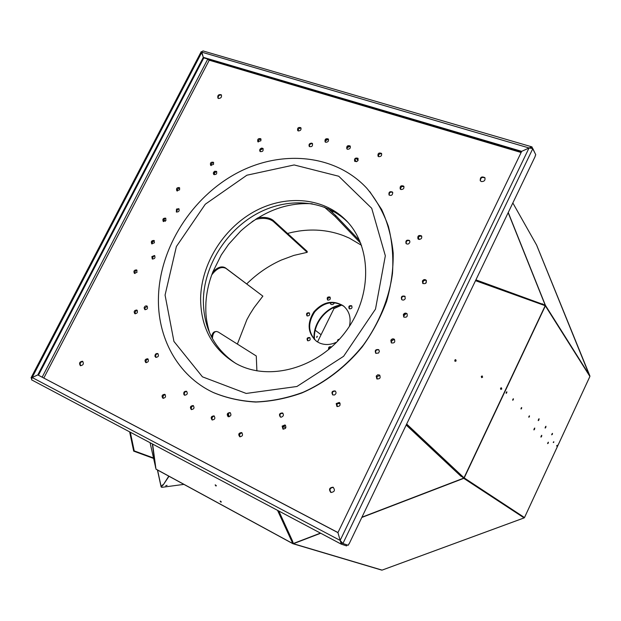 <?xml version="1.0" encoding="UTF-8"?>
<svg xmlns="http://www.w3.org/2000/svg" width="621" height="621" viewBox="0 0 621 621"><rect width="100%" height="100%" fill="white"/><g stroke="black" fill="none" stroke-linecap="round" stroke-linejoin="round"><path stroke-width="0.93" d="M168.788 476.152L163.067 485.156L162.516 484.892L163.307 484.784M169.005 476.268L163.067 485.156M161.98 487.314L183.909 484.38M315.235 330.263L321.08 334.719L317.502 341.961L333.974 308.606L341.488 305.198M317.308 336.272L316.764 337.42L317.269 336.256M316.671 337.296L317.106 336.272L316.671 337.296M165.729 485.762L167.072 485.319L165.729 485.762M157.548 470.027L161.149 486.6L162.516 484.892M157.424 469.965L161.072 486.732L161.375 487.128L162.586 485.218M153.371 457.925L134.229 450.893L133.686 451.133L153.472 458.383M129.642 431.859L133.686 451.133M155.801 467.877L156.011 469.181M292.817 543.647L155.964 469.096L292.747 543.538L293.011 543.212L293.003 543.732L293.407 543.709L292.468 540.899L278.806 511.013M150.065 442.695L155.918 468.708M130.309 432.216L134.229 450.893M152.339 443.906L155.568 467.613M293.011 543.212L278.092 510.633M220.416 501.085L221.34 501.954M215.433 484.869L216.38 485.777M155.382 466.472L155.747 467.473M382.156 570.086L381.62 570.078M277.533 510.338L292.864 543.678M152.619 444.054L155.964 469.096M220.905 502.195L220.137 501.131L220.905 502.195L221.177 501.892M215.937 486.026L215.153 484.923L215.937 486.026L216.217 485.715M536.575 245.016L589.903 376.473L524.504 517.565L524.116 517.898L463.755 478.349L463.802 477.728L406.615 424.151M556.641 446.033L556.796 445.645M553.257 442.486L553.435 442.051M506.107 392.984L506.519 391.983M512.682 399.893L513.07 398.961M520.988 408.626L521.337 407.78M528.813 416.846L529.131 416.086M545.122 427.768L545.673 426.448M551.658 434.816L552.178 433.574M547.567 443.619L548.095 442.377M538.213 420.316L538.795 418.927M533.874 429.608L534.464 428.211M540.907 436.804L541.465 435.492M463.545 477.836L406.468 424.461M463.608 477.914L463.755 478.349L464.213 477.922L463.716 477.681M524.155 517.883L382.086 570.109L293.407 543.709L320.692 533.237M544.966 305.617L545.385 305.276L544.951 305.454M557.045 446.072L557.169 445.273L556.695 445.925M553.676 442.509L553.808 441.694L553.327 442.354M506.736 392.798L506.852 391.781L506.294 392.332L506.177 393.349L506.736 392.798L506.325 392.627M513.288 399.738L513.404 398.744L512.744 400.281L513.288 399.738L512.884 399.567M521.562 408.502L521.679 407.539L521.042 409.029L521.562 408.502L521.166 408.331M529.348 416.745L529.472 415.829L528.976 416.349L528.851 417.273L529.348 416.745L528.968 416.582M545.797 427.419L545.968 426.278L545.184 428.094L545.797 427.419L545.432 427.264M552.302 434.49L552.48 433.38L551.945 434.343M548.219 443.285L548.39 442.183L547.862 443.138M538.919 419.951L539.09 418.764L538.283 420.634L538.919 419.951L538.547 419.788M534.588 429.227L534.759 428.048L533.944 429.926L534.588 429.227L534.215 429.072M541.59 436.454L541.76 435.313L540.969 437.137L541.59 436.454L541.225 436.299M406.437 424.516L463.608 478.17L361.934 517.192M278.363 510.78L292.514 541.753M406.188 425.028L460.836 476.144L462.203 476.85M455.1 361.313L455.837 360.84L455.535 359.621M500.759 389.39L501.457 388.917L501.209 387.768M481.57 377.591L482.292 377.118L482.02 375.938M406.67 424.042L464.003 477.805L545.385 305.276L589.903 375.953L536.637 245.124L512.837 202.966L536.598 245.047M545.184 305.695L475.515 280.669M454.797 360.095L455.193 361.36L456.132 360.917L455.736 359.66L454.797 360.095M500.51 388.241L500.868 389.445L501.76 389.01L501.403 387.807L500.51 388.241M481.298 376.411L481.671 377.646L482.595 377.211L482.222 375.977L481.298 376.411M464.213 477.922L524.489 517.557L589.896 376.442L545.362 305.858L464.213 477.922L463.802 477.728M475.624 280.451L544.873 305.416M508.172 212.677L545.199 305.19L475.903 279.861M475.67 280.358L544.004 305.027M543.491 304.569L542.203 303.77M344.228 306.595L343.956 306.378C333.795 300.16 324.077 301.953 314.8 311.75C307.457 323.044 308.008 332.887 316.446 341.271M351.859 306.029C349.755 305.827 348.94 306.751 349.421 308.816M331.513 347.069C329.852 346.813 328.998 347.574 328.944 349.351M309.964 337.832C307.884 337.816 307.162 338.802 307.799 340.789C310.104 340.642 310.741 339.571 309.677 337.568C307.224 337.413 306.518 338.445 307.55 340.65L307.783 340.782M330.17 297.288C328.113 297.133 327.321 298.057 327.795 300.067M309.46 313.1C307.418 313.031 306.673 313.985 307.224 315.957C309.522 315.833 310.166 314.785 309.18 312.821C306.766 312.604 306.029 313.597 306.968 315.81L307.248 315.973M333.919 211.614L331.925 211.901M419.501 239.473L418.205 237.89M328.245 208.726L335.798 215.634L359.753 240.793M349.507 238.223L361.554 245.326M349.312 238.107L343.855 235.77C329.588 230.344 314.614 228.776 298.926 231.059L292.693 232.192M324.372 207.119L335.084 216.465L360.84 243.432M253.973 220.494L251.955 221.798M307.193 252.336L273.217 221.355C268.854 218.196 262.955 217.56 255.51 219.446L258.088 217.761C264.779 216.853 269.832 217.73 273.232 220.385L307.201 251.42L307.193 252.336L293.865 255.402L281.305 260.067C268.505 265.819 256.978 273.76 246.731 283.906M211.047 277.036L210.286 279.139M262.869 296.139L225.951 268.388C221.449 266.199 216.729 268.357 211.777 274.862L212.793 271.998C217.56 267.201 221.736 265.796 225.307 267.798L262.869 296.139L254.028 307.682M250.201 313.729L254.036 307.69M250.084 313.9L246.832 319.753M237.377 344.081L246.847 319.761M211.567 337.024C212.172 333.516 213.5 331.707 215.541 331.606L215.697 331.583M256.978 370.877L256.884 370.007M283.564 426.247L285.606 428.187M212.398 338.592C212.685 334.044 214.043 331.668 216.481 331.467L218.235 332.025L256.271 355.98L256.861 370M349.413 326.297C351.292 317.82 349.305 311.036 343.452 305.943C333.058 299.648 323.215 301.589 313.939 311.758C306.735 323.471 307.659 333.368 316.71 341.449L319.629 343.056C325.148 345.284 330.869 344.95 336.784 342.047M287.523 233.442L292.833 232.145M349.561 308.878C351.851 308.784 352.526 307.737 351.595 305.749C349.134 305.377 348.334 306.355 349.196 308.668L349.561 308.878M331.536 347.1L331.234 346.813C329.068 346.44 328.222 347.356 328.695 349.569M327.904 300.114C330.155 299.997 330.822 298.965 329.898 297.001C327.477 296.683 326.7 297.653 327.554 299.912L327.904 300.114M337.645 403.697L340.122 403.417M282.741 413.136C280.055 413.392 279.334 414.719 280.568 417.11M335.41 391.145C332.623 391.152 331.785 392.433 332.895 394.987M378.895 349.871C376.093 349.553 375.115 350.733 375.953 353.427M405.133 296.512C402.416 295.93 401.321 297.001 401.841 299.726M409.674 240.777C407.097 240.079 405.948 241.057 406.219 243.727M392.658 192.347C390.221 191.664 389.072 192.603 389.22 195.149M358.154 158.666C355.833 158.091 354.731 159.015 354.847 161.437M312.604 143.855L312.208 143.653C310.112 143.668 309.211 144.67 309.499 146.665M263.203 148.776L262.225 148.574C260.533 149.102 259.896 150.135 260.315 151.671M216.745 171.675L215.208 171.738L214.074 174.687M179.073 208.974L177.047 209.518L176.605 212.118M154.815 255.782L152.432 256.993L152.525 259.097M147.255 306.246L144.701 308.233L145.128 309.739M158.06 353.776C156.368 353.776 155.529 354.715 155.545 356.586L156.05 357.455M186.789 391.44C184.623 391.672 183.878 392.86 184.553 395.003L184.841 395.29M163.517 221.596C163.439 219.881 164.239 218.825 165.908 218.421C163.82 218.499 163.02 219.562 163.525 221.612M154.35 240.731C152.23 240.863 151.462 241.949 152.036 243.983L152.487 241.864L154.326 240.723M193.473 405.73C191.035 406.181 190.399 407.485 191.563 409.643M214.276 416.054C211.777 416.497 211.132 417.817 212.351 420.029M394.56 339.516L391.253 340.611L391.486 342.978M407.151 313.869C405.8 313.163 404.659 313.512 403.743 314.917L403.906 317.16M333.345 487.369C329.875 487.881 329.13 489.596 331.117 492.523M82.857 361.461C80.295 362.035 79.589 363.479 80.738 365.777M221.487 95.075C219.081 94.796 217.979 95.89 218.196 98.359M485.048 178.01C482.113 176.667 480.553 177.629 480.367 180.882M328.501 139.29C326.266 138.809 325.202 139.733 325.319 142.062M350.322 146.269C348.039 145.718 346.945 146.634 347.038 149.024M230.36 412.786C227.822 413.175 227.154 414.494 228.373 416.745M349.111 543.895L535.131 156.531M281.15 417.211C283.618 416.272 284.045 414.844 282.439 412.942C279.427 413.159 278.736 414.517 280.366 417.033L281.15 417.211M334.533 394.987C336.31 393.722 336.504 392.371 335.115 390.935C332.018 390.896 331.226 392.216 332.724 394.902L334.533 394.987M378.616 353.023L379.4 351.238L378.624 349.623C375.519 349.243 374.579 350.477 375.806 353.326L378.616 353.023M405.249 298.67L404.884 296.225C401.865 295.557 400.801 296.683 401.702 299.609C403.06 300.463 404.24 300.153 405.249 298.67M409.922 241.887L409.449 240.467C406.561 239.636 405.435 240.669 406.072 243.579C407.888 244.596 409.169 244.03 409.922 241.887M392.751 192.557L392.441 192.021C389.685 191.167 388.56 192.161 389.049 194.986C391.331 195.964 392.565 195.157 392.751 192.557M357.859 158.254C355.22 157.618 354.156 158.619 354.661 161.258C357.292 162.019 358.387 161.049 357.937 158.332L357.859 158.254M311.765 143.148C309.405 143.304 308.575 144.421 309.281 146.486C311.843 147.107 312.875 146.121 312.379 143.529L311.765 143.148M261.744 148.077C259.819 148.792 259.267 149.925 260.075 151.493C262.59 151.959 263.552 150.942 262.955 148.458L261.744 148.077M214.695 171.272C213.275 172.289 212.987 173.375 213.826 174.517C216.31 174.811 217.203 173.771 216.488 171.373L214.695 171.272M176.504 209.091L176.341 211.971C178.832 212.103 179.648 211.008 178.794 208.695L176.504 209.091M151.866 256.597L152.254 258.965C154.776 258.941 155.529 257.793 154.52 255.526L151.866 256.597M144.111 307.884L144.848 309.623C147.425 309.46 148.132 308.257 146.944 306.013C145.57 305.617 144.631 306.246 144.111 307.884M154.955 356.268L155.77 357.354C158.44 357.075 159.092 355.817 157.742 353.566C155.941 353.302 155.009 354.211 154.955 356.268M183.979 394.715L184.584 395.197C187.348 394.847 187.977 393.535 186.471 391.246C184.173 391.214 183.342 392.379 183.979 394.715M165.962 220.408L165.644 218.157C163.144 218.064 162.353 219.166 163.253 221.464L165.962 220.408M154.419 242.78L154.062 240.467C151.547 240.443 150.779 241.577 151.757 243.851L154.419 242.78M193.216 405.575L193.147 405.544C190.344 405.932 189.731 407.267 191.307 409.557C194.055 409.216 194.691 407.881 193.216 405.575M214.028 415.907L213.958 415.876C211.101 416.256 210.48 417.615 212.11 419.943C214.913 419.602 215.557 418.251 214.028 415.907M390.85 340.254L391.346 342.877C394.436 343.351 395.422 342.14 394.296 339.252C392.946 338.492 391.797 338.818 390.85 340.254M403.355 314.536L403.766 317.052C406.817 317.665 407.857 316.516 406.895 313.589C405.529 312.743 404.349 313.062 403.355 314.536M330.745 492.375L330.962 492.469C334.696 491.91 335.387 490.155 333.027 487.206C329.386 487.625 328.625 489.348 330.745 492.375M80.342 365.637L80.435 365.684C83.4 365.179 84.091 363.704 82.515 361.251C79.604 361.686 78.875 363.153 80.342 365.637M218.53 98.506C221.107 98.242 222.007 96.992 221.239 94.741C218.46 94.245 217.358 95.386 217.948 98.165L218.53 98.506M481.391 181.565C484.318 181.565 485.475 180.261 484.854 177.653C481.617 176.147 480.08 177.171 480.25 180.734L481.391 181.565M325.753 142.279C328.105 142.139 328.951 141.029 328.276 138.957C325.707 138.266 324.651 139.244 325.109 141.875L325.753 142.279M347.519 149.273C349.91 149.149 350.764 148.039 350.104 145.943C347.488 145.182 346.402 146.145 346.844 148.838L347.519 149.273M228.086 416.637L228.14 416.668C231.02 416.318 231.656 414.968 230.049 412.6C227.193 412.903 226.533 414.246 228.086 416.637M201.965 51.838L201.227 51.613L203.323 57.334L521.671 151.338L531.747 146.82L535.123 153.426M209.44 59.546L209.238 60.206L207.678 59.267L42.181 377.141M535.131 156.081L535.752 154.776L532.834 148.582L342.916 543.522L348.218 545.277L348.893 543.864M347.061 544.896L346.58 545.898L341.263 544.143L341.837 542.956L341.177 541.489M298.142 130.884C298.158 128.881 299.143 127.988 301.092 128.213M211.156 165.605C211.008 163.75 211.854 162.803 213.702 162.764M258.305 142.007C258.251 140.082 259.174 139.166 261.068 139.259M177.358 191.051C177.132 189.234 177.932 188.256 179.748 188.116M240.164 436.85C239.069 434.716 239.698 433.388 242.05 432.876M337.281 406.615L336.97 404.061L339.718 402.773M283.347 429.212L282.982 426.565L285.427 425.253M377.141 379.051L376.916 376.637L379.928 375.402M369.79 191.641L381.643 209.487C387.745 222.908 391.603 237.424 393.194 253.05C393.404 269.056 391.199 285.194 386.572 301.472C380.595 317.525 372.491 332.646 362.26 346.852C345.625 367.143 324.729 383.048 301.891 392.961C286.452 398.449 271.043 401.477 255.681 402.043C240.622 401.197 226.502 398.03 213.329 392.542L210.302 391.036M164.79 394.335C166.211 396.586 165.582 397.898 162.904 398.255C161.382 396.012 161.996 394.7 164.728 394.304L164.728 394.304M241.662 432.612C243.246 435.003 242.609 436.377 239.737 436.726C238.022 434.351 238.635 432.969 241.577 432.565L241.662 432.612M147.689 358.767C149.056 360.987 148.411 362.26 145.764 362.571C144.39 360.343 145.035 359.07 147.689 358.767L147.767 358.806M136.783 310.019L136.861 310.058C138.056 312.278 137.373 313.489 134.804 313.683C133.585 311.532 134.245 310.306 136.783 310.019M260.913 140.757L257.839 141.72C257.273 139.244 258.235 138.242 260.727 138.716L260.913 140.757M213.562 164.34L210.666 165.349C209.968 162.958 210.861 161.926 213.329 162.236L213.562 164.34M137.008 272.293L134.423 273.387C133.352 271.152 134.082 269.995 136.604 269.902L137.008 272.293M179.616 189.778L176.845 190.818C176.046 188.497 176.884 187.426 179.353 187.604L179.616 189.778M418.725 239.364L417.987 238.875C417.413 235.941 418.562 234.917 421.442 235.817C422.241 238.13 421.333 239.31 418.725 239.364M400.987 189.529L400.235 189.025C399.792 186.176 400.949 185.205 403.689 186.114C404.38 188.318 403.479 189.459 400.987 189.529M298.305 130.946L297.707 130.573C297.234 128.011 298.251 127.041 300.774 127.654C301.449 129.68 300.626 130.783 298.305 130.946M378.771 156.686L378.034 156.197C377.646 153.426 378.779 152.479 381.434 153.34C382.078 155.475 381.185 156.585 378.771 156.686M282.136 426.122L284.969 424.943C286.646 427.434 285.97 428.808 282.959 429.08L282.136 426.122M336.202 403.572L339.291 402.439C340.828 405.109 340.044 406.452 336.939 406.46L336.202 403.572M422.42 281.002C423.483 279.473 424.702 279.178 426.091 280.133C426.837 283.098 425.719 284.177 422.73 283.378L422.42 281.002M376.217 376.101L377.7 374.797L379.532 375.037C380.875 377.863 379.974 379.136 376.838 378.88L376.217 376.101M378.399 156.508C378.476 154.287 379.586 153.41 381.721 153.884M400.568 189.327C400.599 186.991 401.74 186.09 403.992 186.642M418.298 239.139C418.205 236.663 419.354 235.724 421.752 236.314M423.017 283.611L423.033 281.693C423.933 280.312 425.059 279.947 426.417 280.591M163.401 398.372C162.523 396.431 163.137 395.189 165.217 394.645M146.277 362.703C145.547 360.817 146.176 359.629 148.171 359.14M135.324 313.838C134.757 311.998 135.425 310.88 137.326 310.477M134.951 273.566C134.509 271.757 135.207 270.686 137.047 270.352M283.029 426.464L285.575 425.408M337.024 403.96L339.757 402.819M340.65 540.938L341.744 542.909L342.916 543.522L340.153 540.394L337.948 532.601L521.679 151.361L529.045 147.961L201.872 52.203L202.896 50.891L531.444 146.727M532.228 147.154L531.708 148.24L530.303 148M340.153 540.394L529.045 147.961L532.834 148.582M341.022 544.019L31.555 379.819L32.176 377.514L37.803 374.913L337.917 532.616L341.263 544.143M31.492 378.523L31.058 377.778L32.199 377.498M158.479 296.264C160.133 247.251 191.749 197.579 236.174 173.492C280.513 149.436 334.859 153.814 366.864 188.303C376.078 199.38 383.242 212.056 388.373 226.339C392.185 241.321 393.551 257.047 392.472 273.519C389.08 298.375 379.152 323.005 363.665 344.655C347.123 365.528 326.103 381.985 302.994 392.317C287.344 398.045 271.719 401.251 256.108 401.927C240.808 401.15 226.479 397.983 213.112 392.425C177.389 375.627 156.942 337.172 158.479 296.264M426.433 280.614L425.773 283.3M32.176 377.514L340.176 540.425M37.796 374.89L32.168 377.49L201.848 52.218L203.3 57.349L37.796 374.89L337.964 532.554M165.07 295.084L176.372 246.56L205.303 204.208L246.879 175.215L294.16 164.953L338.748 176.248L371.715 208.291L385.338 255.79L375.495 309.111L343.615 356.291L296.916 386.495L246.188 393.442L202.43 376.823L173.934 341.426L165.07 295.084M235.452 363.223C214.098 348.723 203.401 327.702 203.362 300.168C203.999 266.254 225.4 231.478 255.992 214.245C286.553 197.043 324.061 199.24 347.085 221.542L348.032 222.481M203.323 57.334L203.835 57.893L521.485 151.757M37.803 374.913L38.479 375.2M203.3 57.349L203.812 57.9L38.479 375.177M200.606 298.328C201.274 264.267 222.776 229.335 253.492 212.009C284.177 194.707 321.833 196.88 344.927 219.244C371.87 244.86 373.05 295.573 345.455 331.917C318.146 368.47 268.691 381.845 236.174 363.627C212.568 349.413 200.707 327.647 200.606 298.328M337.467 341.333L339.485 339.159M337.366 341.441L337.894 339.703L339.555 339.082M329.689 297.141L327.849 298.057M330.124 297.265L327.616 298.53M341.62 304.81C325.947 306.696 312.557 323.425 314.141 339.12M329.976 302.761L331.164 304.453C332.67 304.818 333.764 304.212 334.432 302.637M342.132 305.105C326.359 306.914 312.852 323.782 314.536 339.555M330.349 302.714L330.853 304.298M163.804 219.888L165.427 221.115M163.703 220.09L165.256 221.262M350.089 146.121L347.217 147.744L346.937 148.753M328.323 139.174L325.513 140.788L325.233 141.86M193.038 405.684L191.4 407.159L191.252 409.348M213.748 416.008L212.134 417.483L211.986 419.649M393.466 339.19L391.028 341.93M406.134 313.496L403.51 316.151M455.441 361.228L454.813 361.003M161.375 487.128L161.918 487.05M400.801 189.459L400.498 189.063M401.081 189.56L400.467 188.768M463.755 478.349L361.802 517.464M320.452 533.113L293.221 543.561M508.25 212.522L545.385 305.276M335.084 216.465L335.798 215.634M273.217 221.355L273.232 220.385M225.951 268.388L225.307 267.798M280.964 413.392L283.044 413.439M262.955 148.66L260.339 149.956M216.628 171.621L214.074 172.886M177.854 208.99L176.418 211.777M144.747 308.008L145.135 309.747M155.56 355.569L155.98 357.393M153.713 255.821L152.269 258.631M521.128 152.502L209.238 60.206L43.843 378.018M356.57 158.371L358.131 160.296M340.712 541.31L341.224 541.582M531.576 148.209L530.644 147.938M333.291 307.783L334.114 308.466M333.104 307.869L333.974 308.606M228.303 413.477L229.133 416.784M356.446 161.716L354.87 159.791M161.32 487.175L161.934 487.089M381.744 570.125L293.003 543.732M156.081 469.235L292.84 543.67M524.14 517.906L382.117 570.109M343.956 306.378L343.452 305.943M211.676 274.994C208.392 284.247 206.475 293.508 205.908 302.784C205.605 312.231 205.636 319.442 209.65 332.972M212.817 271.967L221.293 254.92L228.575 244.356L240.669 231.074C262.66 211.373 286.514 202.275 312.247 203.766M535.178 156.438L349.103 543.911M341.139 544.089L31.555 379.819M31.12 377.646L201.22 51.644M358.03 160.497L356.353 158.433M344.927 219.244L347.085 221.542"/></g></svg>
